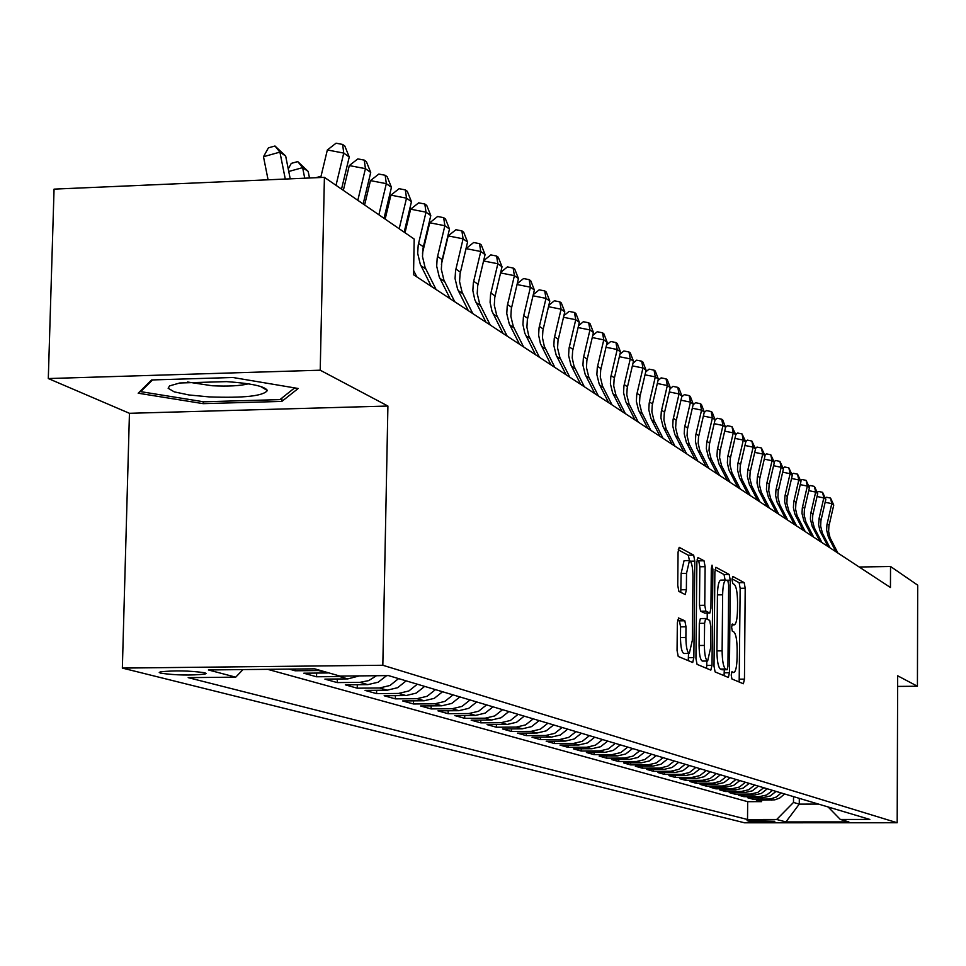 <?xml version="1.0" encoding="UTF-8"?>
<svg xmlns="http://www.w3.org/2000/svg" width="966" height="966" viewBox="0 0 966 966"><rect width="100%" height="100%" fill="white"/><g stroke="black" fill="none" stroke-linecap="round" stroke-linejoin="round"><path stroke-width="1.45" d="M731.202 675.041L731.926 678.965L743.361 683.759L744.46 679.134L745.197 588.222L744.182 582.619L732.808 576.424L732.023 579.6L732.747 583.585L734.245 584.382C736.321 586.495 737.432 592.532 737.553 602.506L737.493 610.138C737.251 619.109 736.189 624.012 734.281 624.845L732.313 624.012L731.612 627.248L732.337 631.209L733.834 631.921C735.923 633.913 737.034 639.903 737.155 649.889L737.082 657.544C736.841 666.697 735.754 671.672 733.81 672.481L731.926 671.756L731.202 675.041M160.767 673.205C176.09 675.294 190.833 675.584 204.997 674.075L206.096 673.447L204.671 672.747C189.565 670.645 174.81 670.344 160.404 671.841L159.245 672.493L160.767 673.205M678.639 617.926L677.347 622.816L677.057 650.468L678.241 656.469L692.719 662.507L693.854 657.617L694.795 561.125L693.66 555.136L679.183 547.324L678.072 552.141L677.734 585.396L678.917 591.458L685.244 594.549L686.367 589.707L686.524 573.369L689.458 560.558C691.632 561.572 692.803 566.945 692.96 576.702L692.332 640.337L689.301 653.439C687.176 652.364 686.041 647.051 685.884 637.475L685.993 626.777L684.834 620.788L678.373 617.926M387.909 406.034L320.217 370.207L324.407 177.346L54.06 189.131L48.3 378.551L129.444 413.303L122.356 668.086L382.826 665.26L387.909 406.034L129.444 413.303M897.631 686.415L917.422 686.234L897.668 675.789L897.185 822.754L382.826 665.26M917.422 686.234L917.7 585.167L890.531 566.487L859.221 567.018M324.407 177.346L414.197 239.061L413.52 274.718L890.447 587.497L890.531 566.487M714.007 666.19L715.106 671.913L728.388 677.468L729.427 672.747L730.236 580.18L729.185 574.456L715.903 567.284L714.876 571.92L714.007 666.19M710.819 670.126L697.066 664.354L695.931 658.498L696.872 562.236L697.935 557.515L704.009 560.763L705.12 566.68L704.757 605.284L705.868 611.14L709.865 613.048L710.928 608.314L711.302 568.419L712.027 565.158L712.896 569.276L712.014 665.332L710.819 670.126M289.16 669.1L295.161 670.778L295.198 669.027M320.314 670.452L318.551 670.537L327.051 672.964L303.807 673.205L316.546 676.78L316.631 673.073M344.246 676.055L339.585 676.55L347.796 678.893L324.902 679.122L337.231 682.588L337.303 679.001M376.486 675.717L368.722 680.607L359.907 682.358L367.841 684.628L345.309 684.846L357.227 688.19L357.299 684.737M398.584 678.603L390.01 685.474L379.566 687.985L387.245 690.183L365.051 690.388L376.583 693.624L376.655 690.279M417.312 684.206L408.872 690.956L398.584 693.431L406.022 695.556L384.154 695.749L395.323 698.877L395.384 695.653M435.461 689.627L427.141 696.269L416.998 698.696L424.207 700.761L402.653 700.942L413.484 703.972L413.533 700.845M453.03 694.88L444.831 701.413L434.845 703.803L441.824 705.796L420.584 705.965L431.077 708.911L431.126 705.88M470.056 699.964L461.977 706.4L452.136 708.742L458.91 710.686L437.96 710.843L448.139 713.693L448.188 710.759M486.562 704.902L478.605 711.242L468.908 713.536L475.465 715.42L454.817 715.577L464.694 718.342L464.743 715.504M502.574 709.684L494.737 715.927L485.174 718.197L491.537 720.02L471.179 720.165L480.766 722.846L480.802 720.093M518.126 714.333L510.398 720.479L500.956 722.713L507.138 724.476L487.057 724.621L496.367 727.229L496.403 724.548M533.22 718.837L525.589 724.898L516.291 727.096L522.292 728.811L502.477 728.944L511.521 731.479L511.557 728.883M547.879 723.22L540.356 729.185L531.179 731.359L537.011 733.025L517.462 733.146L526.253 735.609L526.289 733.097M562.127 727.483L554.713 733.363L545.645 735.488L551.32 737.118L532.024 737.227L540.574 739.63L540.598 737.179M575.977 731.624L568.66 737.42L559.712 739.521L565.231 741.091L546.188 741.2L554.496 743.542L554.532 741.163M589.441 735.645L582.22 741.369L573.393 743.434L578.767 744.967L559.966 745.076L568.044 747.334L568.08 745.028M602.555 739.558L595.43 745.197L586.712 747.237L591.941 748.735L573.369 748.831L581.242 751.041L581.266 748.795M615.306 743.373L608.266 748.94L599.669 750.944L604.752 752.405L586.41 752.49L594.078 754.639L594.102 752.454M627.731 747.08L620.776 752.574L612.287 754.555L617.238 755.967L599.125 756.052L606.588 758.153L606.612 756.028M639.818 750.703L632.959 756.112L624.567 758.068L629.397 759.445L611.502 759.53L618.783 761.57L618.808 759.493M651.603 754.217L644.829 759.566L636.546 761.498L641.243 762.838L623.565 762.911L630.653 764.903L630.677 762.886M663.099 757.658L656.397 762.935L648.21 764.831L652.799 766.147L635.326 766.219L642.245 768.151L642.269 766.183M674.292 761.003L667.687 766.207L659.585 768.091L664.065 769.371L646.797 769.431L653.535 771.327L653.559 769.407M685.22 764.263L678.687 769.407L670.682 771.266L675.053 772.51L657.979 772.571L664.56 774.418L664.584 772.546M695.87 767.451L689.41 772.534L681.513 774.358L685.763 775.577L668.895 775.638L675.319 777.437L675.331 775.613M706.267 770.554L699.891 775.577L692.079 777.376L696.232 778.572L679.545 778.62L685.812 780.383L685.836 778.596M716.422 773.585L710.107 778.548L702.391 780.335L706.436 781.494L689.941 781.542L696.075 783.257L696.088 781.518M726.323 776.555L720.093 781.446L712.449 783.209L716.41 784.344L700.108 784.392L706.086 786.07L706.098 784.368M736.007 779.441L729.849 784.283L722.29 786.022L726.154 787.133L710.022 787.169L715.866 788.811L715.878 787.157M745.462 782.267L739.364 787.061L731.902 788.775L735.681 789.85L719.718 789.886L725.43 791.492L725.442 789.874M754.712 785.032L748.674 789.765L741.284 791.456L744.979 792.518L729.197 792.555L734.776 794.112L734.788 792.543M763.744 787.725L757.779 792.41L750.461 794.088L754.084 795.115L738.459 795.151L743.917 796.684L743.929 795.139M772.571 790.369L766.678 794.994L759.445 796.648L762.971 797.662L747.515 797.687L752.852 799.184L770.325 799.027L776.314 797.035L781.216 792.953M752.864 797.675L752.852 799.184M774.817 821.281L747.104 820.605L749.242 821.293L774.817 821.281M122.356 668.086L744.581 822.803L897.185 822.754M243.009 669.583L235.716 677.154L188.177 677.637L747.527 819.506L776.676 819.482L793.497 802.444L793.533 796.636M235.716 677.154L208.378 669.957L314.626 668.822L339.996 676.091L388.525 675.596L869.835 819.434L840.335 819.458L848.86 821.897L785.913 821.921L776.676 819.482M267.654 669.329L747.672 801.671L761.606 801.647L756.378 800.174L774.804 799.848L779.743 798.037L784.609 793.967M759.445 796.648L743.917 796.684M750.461 794.088L734.776 794.112M741.284 791.456L725.43 791.492M731.902 788.775L715.866 788.811M722.29 786.022L706.086 786.07M712.449 783.209L696.075 783.257M702.391 780.335L685.812 780.383M692.079 777.376L675.319 777.437M681.513 774.358L664.56 774.418M670.682 771.266L653.535 771.327M659.585 768.091L642.245 768.151M648.21 764.831L630.653 764.903M636.546 761.498L618.783 761.57M624.567 758.068L606.588 758.153M612.287 754.555L594.078 754.639M599.669 750.944L581.242 751.041M586.712 747.237L568.044 747.334M573.393 743.434L554.496 743.542M559.712 739.521L540.574 739.63M545.645 735.488L526.253 735.609M531.179 731.359L511.521 731.479M516.291 727.096L496.367 727.229M500.956 722.713L480.766 722.846M485.174 718.197L464.694 718.342M468.908 713.536L448.139 713.693M452.136 708.742L431.077 708.911M434.845 703.803L413.484 703.972M416.998 698.696L395.323 698.877M398.584 693.431L376.583 693.624M379.566 687.985L357.227 688.19M359.907 682.358L337.231 682.588M339.585 676.55L316.546 676.78M318.551 670.537L295.161 670.778M793.497 802.444L799.268 804.123L818.492 804.098M799.305 798.363L799.268 804.123L785.913 821.921M320.217 370.207L48.3 378.551M761.619 800.162L761.606 801.647M747.672 801.671L747.527 819.506M828.116 806.972L840.335 819.458M762.971 797.662L770.18 796.008L776.048 791.408M754.084 795.115L761.365 793.448L767.294 788.799M744.979 792.518L752.345 790.828L758.346 786.119M735.681 789.85L743.12 788.147L749.181 783.378M726.154 787.133L733.677 785.406L739.811 780.576M716.41 784.344L724.017 782.593L730.224 777.715M706.436 781.494L714.128 779.719L720.407 774.78M696.232 778.572L704.009 776.773L710.36 771.774M685.763 775.577L693.636 773.754L700.06 768.695M675.053 772.51L683.01 770.663L689.507 765.543M664.065 769.371L672.119 767.499L678.7 762.319M652.799 766.147L660.949 764.251L667.603 758.998M641.243 762.838L649.502 760.918L656.24 755.605M629.397 759.445L637.753 757.513L644.576 752.116M617.238 755.967L625.69 753.999L632.597 748.541M604.752 752.405L613.313 750.401L620.317 744.871M591.941 748.735L600.611 746.706L607.699 741.103M578.767 744.967L587.545 742.914L594.73 737.227M565.231 741.091L574.13 739.014L581.411 733.242M551.32 737.118L560.34 735.005L567.706 729.149M537.011 733.025L546.152 730.876L553.627 724.935M522.292 728.811L531.554 726.625L539.137 720.612M507.138 724.476L516.532 722.266L524.212 716.156M491.537 720.02L501.052 717.762L508.853 711.556M475.465 715.42L485.113 713.125L493.022 706.834M458.91 710.686L468.691 708.356L476.721 701.956M441.824 705.796L451.75 703.429L459.901 696.933M424.207 700.761L434.277 698.346L442.549 691.741M406.022 695.556L416.249 693.105L424.642 686.391M387.245 690.183L397.63 687.695L406.155 680.873M367.841 684.628L378.129 682.225L386.666 675.62M347.796 678.893L359.304 675.898M327.051 672.964L328.802 672.879M151.541 379.964L138.174 393.21L203.198 403.655L281.855 401.409L298.18 388.489L232.939 377.501L151.541 379.964M281.927 398.016L281.855 401.409M203.246 401.735L203.198 403.655M739.171 682.008L740.149 588.306L739.135 582.703L732.047 578.863M725.092 580.047L724.041 574.541L715.009 569.662M724.053 675.669L724.307 669.74M727.144 669.692L727.941 666.407L728.654 585.01L727.917 581.001L725.864 580.035C723.945 580.892 722.87 585.819 722.628 594.815L722.121 650.842C722.254 661.034 723.389 667.083 725.538 669.003L727.144 669.692L722.121 669.752M721.155 580.228L720.696 580.119C718.764 580.977 717.678 585.903 717.436 594.887L722.628 594.815M721.976 669.752L720.358 669.064C718.209 667.144 717.062 661.082 716.929 650.903L717.436 594.887M697.017 559.942L698.72 560.86L704.009 560.763M704.721 613.084L700.579 611.212L699.469 605.356L699.843 566.764L698.72 560.86M707.245 613.084L707.197 619.206M706.798 661.034L706.762 665.393L712.014 665.332M704.383 645.433C704.528 654.779 705.615 659.983 707.643 661.022L710.565 648.174L710.771 626.197L709.672 620.389L705.675 618.518L704.588 623.287L704.383 645.433L699.082 645.493C699.227 654.839 700.326 660.032 702.367 661.082L707.643 661.022M705.554 618.542L700.374 618.59L699.299 623.36L704.588 623.287M699.082 645.493L699.299 623.36M706.52 668.327L706.762 665.393M689.301 653.439L683.916 653.499C681.779 652.436 680.632 647.111 680.475 637.536L680.583 626.837L679.424 620.86L677.564 620.015M689.458 560.558L684.073 560.654L681.127 573.454L686.524 573.369M680.776 592.387L681.127 573.454M689.446 560.558L688.299 555.233L678.229 549.787M688.239 660.659L688.529 653.439M835.928 551.743L828.466 537.289L826.642 530.165L826.92 524.864L831.786 503.66L825.157 502.272M837.884 553.023L830.023 537.651L828.623 531.505L828.9 526.216L833.755 505.073L831.786 503.66L830.567 498.094L833.755 505.073M825.399 498.215L826.498 497.249L830.567 498.094M209.224 396.905C244.012 398.161 263.392 396.024 267.353 390.518C265.07 386.352 251.474 383.381 226.563 381.618L179.773 382.983L169.569 385.893L168.144 388.26L174.266 391.87L188.95 394.961L209.224 396.905M187.513 382.005L212.122 385.748C228.133 386.521 240.208 385.881 248.322 383.828M294.642 387.897L279.923 399.61L203.669 401.796L140.674 391.641L152.519 379.94M140.698 390.699L140.674 391.641M827.995 546.527L820.025 530.95L818.613 524.719L819.108 518.307L823.817 497.925L817.043 496.512M829.987 547.843L822.464 533.28L820.641 526.096L820.919 520.746L825.821 499.374L823.817 497.925L822.585 492.31L825.821 499.374M817.321 492.479L818.48 491.452L822.585 492.31M819.868 541.202L812.249 526.446L810.402 519.165L810.691 513.743L815.666 492.08L808.735 490.631M821.921 542.542L814.314 527.834L812.466 520.565L812.756 515.168L817.719 493.554L815.666 492.08L814.435 486.405L817.719 493.554M809.061 486.61L810.281 485.536L814.435 486.405M811.573 535.756L803.869 520.843L802.009 513.477L802.299 508.007L807.335 486.091L800.246 484.618M813.662 537.132L805.982 522.256L804.123 514.914L804.412 509.444L809.436 487.601L807.335 486.091L806.103 480.356L809.436 487.601M800.621 480.609L801.901 479.486L806.103 480.356M803.084 530.189L794.873 514.105L793.412 507.669L793.714 502.127L798.81 479.969L791.552 478.46M805.221 531.602L797.035 515.554L795.586 509.13L795.875 503.612L800.959 481.515L798.81 479.969L797.566 474.173L800.959 481.515M791.987 474.475L793.34 473.304L797.566 474.173M794.39 524.502L786.541 509.251L784.633 501.716L784.935 496.113L790.091 473.702L782.665 472.169M796.588 525.939L788.751 510.724L786.843 503.214L787.145 497.635L792.289 475.284L790.091 473.702L788.848 467.858L792.289 475.284M783.148 468.196L784.561 466.964L788.848 467.858M785.503 518.67L777.123 502.211L775.638 495.63L775.952 489.967L781.168 467.29L773.573 465.721M787.749 520.143L779.828 504.759L777.908 497.164L778.21 491.513L783.426 468.908L781.168 467.29L779.924 461.386L783.426 468.908M774.116 461.772L775.589 460.492L779.924 461.386M776.41 512.705L768.381 497.104L766.436 489.4L766.75 483.676L772.039 460.734L764.263 459.128M778.705 514.202L770.699 498.649L768.767 490.97L769.069 485.258L774.346 462.388L772.039 460.734L770.796 454.769L774.346 462.388M764.855 455.203L766.412 453.863L770.796 454.769M767.089 506.595L758.986 490.813L757.018 483.024L757.332 477.228L762.693 454.02L754.724 452.378M769.443 508.128L761.353 492.406L759.397 484.63L759.711 478.846L765.048 455.71L762.693 454.02L761.437 447.983L765.048 455.71M755.388 448.478L757.006 447.077L761.437 447.983M757.549 500.34L749.35 484.377L747.37 476.492L747.696 470.623L753.118 447.149L744.955 445.459M759.964 501.909L751.79 486.007L749.809 478.146L750.123 472.289L755.533 448.876L753.118 447.149L751.862 441.051L755.533 448.876M745.68 441.595L747.382 440.122L751.862 441.051M747.781 493.928L739.497 477.784L737.493 469.802L737.819 463.861L743.313 440.098L734.945 438.383M750.244 495.546L741.985 479.45L739.98 471.493L740.306 465.576L745.788 441.873L743.313 440.098L742.057 433.939L745.788 441.873M735.742 434.543L737.517 433.01L742.057 433.939M737.77 487.359L728.919 469.923L727.362 462.943L727.7 456.942L733.266 432.877L724.681 431.126M740.294 489.013L731.938 472.724L729.922 464.67L730.248 458.681L735.802 434.7L733.266 432.877L731.999 426.646L735.802 434.7M725.551 427.31L727.422 425.716L731.999 426.646M727.495 480.621L719.03 464.091L716.977 455.916L717.327 449.83L722.966 425.487L714.164 423.676M730.091 482.324L721.638 465.841L719.598 457.691L719.936 451.629L725.563 427.346L722.966 425.487L721.699 419.184L722.737 419.944L725.563 427.346M715.033 419.981L717.062 418.242L721.699 419.184M716.977 473.726L708.404 456.99L706.339 448.707L706.689 442.549L712.401 417.892L703.381 416.056M719.634 475.465L711.085 458.778L709.02 450.53L709.37 444.396L715.069 419.812L712.401 417.892L711.133 411.528L712.208 412.301L715.069 419.812M704.214 412.47L706.448 410.574L711.133 411.528M706.182 466.638L697.029 448.562L695.423 441.317L695.774 435.086L701.57 410.115L692.308 408.232M708.899 468.425L699.782 450.41L698.177 443.189L698.527 436.97L704.299 412.084L701.57 410.115L700.302 403.679L701.401 404.464L704.299 412.084M693.117 404.79L695.556 402.713L700.302 403.679M695.097 459.381L686.331 442.223L684.218 433.734L684.58 427.419L690.461 402.134L680.945 400.202M697.899 461.217L689.156 444.106L687.055 435.654L687.406 429.363L693.262 404.15L690.461 402.134L689.181 395.625L690.316 396.434L693.262 404.15M681.718 396.893L684.387 394.647L689.181 395.625M613.869 742.987L614.618 743.168M683.735 451.919L674.86 434.543L672.734 425.958L673.097 419.558L679.05 393.935L669.293 391.955M686.597 453.803L677.758 436.487L675.632 427.926L675.995 421.55L681.936 396.012L679.05 393.935L677.782 387.354L678.929 388.187L681.936 396.012M670.03 388.803L672.916 386.364L677.782 387.354M672.058 444.263L663.087 426.67L660.925 417.964L661.299 411.492L667.337 385.531L657.315 383.49M675.005 446.195L666.057 428.663L663.908 419.981L664.282 413.52L670.295 387.656L667.337 385.531L666.069 378.865L667.252 379.723L670.295 387.656M658.015 380.507L661.142 377.875L666.069 378.865M660.068 436.403L650.987 418.58L648.802 409.765L649.188 403.196L655.31 376.885L645.01 374.808M663.099 438.395L654.042 420.621L651.869 411.83L652.243 405.285L658.353 379.07L655.31 376.885L654.042 370.147L655.262 371.029L658.353 379.07M645.674 371.982L649.055 369.145L654.042 370.147M647.751 428.324L638.562 410.26L636.352 401.337L636.739 394.671L642.958 368.01L632.368 365.873M650.855 430.365L641.702 412.361L639.504 403.462L639.89 396.833L646.085 370.256L642.958 368.01L641.69 361.187L642.933 362.105L646.085 370.256M632.996 363.228L636.642 360.173L641.69 361.187M635.085 420.017L625.787 401.723L623.553 392.667L623.951 385.917L630.267 358.893L619.375 356.695M638.285 422.118L629.011 403.885L626.789 394.853L627.188 388.127L633.467 361.199L630.267 358.893L628.987 351.986L630.279 352.916L633.467 361.199M619.955 354.244L623.879 350.96L628.987 351.986M622.068 411.48L612.649 392.933L610.391 383.756L610.802 376.921L617.202 349.511L606.008 347.265M625.364 413.641L615.97 395.154L613.724 386.014L614.122 379.191L620.498 351.878L617.202 349.511L615.934 342.532L617.25 343.485L620.498 351.878M606.539 344.995L610.754 341.493L615.934 342.532M608.677 402.701L599.149 383.9L596.867 374.591L597.278 367.66L603.774 339.863L592.243 337.557M612.058 404.923L602.555 386.183L600.284 376.909L600.695 370.002L607.167 342.302L603.774 339.863L602.506 332.799L603.871 333.777L607.167 342.302M592.726 335.504L597.254 331.749L602.506 332.799M594.899 393.669L585.239 374.603L582.933 365.16L583.355 358.132L589.96 329.937L578.091 327.571M598.377 395.951L588.753 376.945L586.459 367.551L586.869 360.535L593.45 332.449L589.96 329.937L588.692 322.777L590.093 323.791L593.45 332.449M578.525 325.723L583.367 321.726L588.692 322.777M580.711 384.359L570.93 365.027L568.6 355.464L569.022 348.328L575.736 319.722L563.504 317.283M584.297 386.714L574.009 366.15L572.222 357.915L572.645 350.803L579.334 322.306L575.736 319.722L574.468 312.477L575.905 313.515L579.334 322.306M563.89 315.677L569.071 311.402L574.468 312.477M566.1 374.772L556.199 355.174L553.832 345.466L554.267 338.221L561.089 309.192L548.483 306.693M569.795 377.199L559.918 357.661L557.563 347.989L557.998 340.769L564.784 311.861L561.089 309.192L559.821 301.863L561.306 302.938L564.784 311.861M548.809 305.328L554.351 300.776L559.821 301.863M551.043 364.906L540.453 343.679L538.617 335.166L539.064 327.812L545.995 298.361L533.003 295.789M554.846 367.406L544.293 346.251L542.457 337.762L542.904 330.444L549.811 301.102L545.995 298.361L544.739 290.923L546.261 292.034L549.811 301.102M533.268 294.666L539.185 289.824L544.739 290.923M535.526 354.727L524.792 333.185L522.932 324.54L523.391 317.09L530.431 287.18L517.039 284.535M539.451 357.299L528.752 335.842L526.905 327.233L527.351 319.794L534.367 290.005L530.431 287.18L529.187 279.657L530.757 280.792L534.367 290.005M517.233 283.69L523.56 278.546L529.187 279.657M519.515 344.234L509.215 323.743L506.764 313.6L507.235 306.017L514.395 275.66L500.569 272.931M523.572 346.879L513.296 326.472L510.857 316.365L511.316 308.818L518.452 278.57L514.395 275.66L513.151 268.029L514.769 269.212L518.452 278.57M500.69 272.376L507.44 266.906L513.151 268.029M503.008 333.403L491.984 311.209L490.076 302.298L490.559 294.606L497.84 263.766L483.568 260.965M507.186 336.144L496.765 315.423L494.29 305.159L494.773 297.492L502.03 266.773L497.84 263.766L496.596 256.038L498.275 257.258L502.03 266.773M483.628 260.711L490.813 254.903L496.596 256.038M485.958 322.221L474.777 299.677L472.845 290.633L473.34 282.821L480.754 251.498L466.059 248.624L460.021 273.958M490.269 325.047L479.716 304.012L477.204 293.592L477.699 285.803L485.077 254.601L480.754 251.498L479.522 243.661L481.261 244.917L485.077 254.601M466.059 248.624L473.654 242.514L479.522 243.661M468.341 310.666L457.606 289.22L455.058 278.594L455.566 270.661L463.1 238.819L448.188 235.909L441.414 264.31M472.809 313.588L462.098 292.227L459.562 281.637L460.07 273.74L467.568 242.019L463.1 238.819L461.881 230.874L463.68 232.178L467.568 242.019M448.188 235.909L455.928 229.715L461.881 230.874M450.144 298.736L439.252 276.952L436.68 266.145L437.2 258.079L444.867 225.718L429.725 222.784L422.456 253.237M454.757 301.754L443.901 280.055L441.329 269.297L441.848 261.267L449.492 229.039L444.867 225.718L443.66 217.664L445.507 219.004L449.492 229.039M429.725 222.784L437.61 216.493L443.66 217.664M431.331 286.395L420.282 264.261L417.674 253.285L418.206 245.074L426.018 212.17L410.635 209.199L405.008 232.746M436.101 289.522L425.088 267.473L422.48 256.533L423.011 248.371L430.788 215.599L426.018 212.17L424.823 204.019L426.731 205.396L430.788 215.599M410.635 209.199L418.676 202.836L424.823 204.019M404.174 232.166L411.456 201.713L406.517 198.163L390.892 195.156L385.156 219.101M399.2 228.749L406.517 198.163L405.334 189.891L407.314 191.328L411.456 201.713M390.892 195.156L399.091 188.696L405.334 189.891M416.793 276.856L413.605 270.48M315.81 177.72L319.698 176.645L320.76 177.37M320.41 177.515L319.698 176.645M384.021 218.316L391.447 187.344L386.328 183.661L370.461 180.618L364.617 204.973M378.877 214.778L386.328 183.661L385.168 175.269L387.209 176.754L391.447 187.344M370.461 180.618L378.817 174.061L385.168 175.269M288.242 168.917L291.285 163.387L297.745 161.588L308.178 171.429L309.494 177.998M308.178 171.429L302.624 167.637L304.737 178.203M297.745 161.588L302.624 167.637L288.749 171.489M363.156 203.971L370.715 172.455L365.426 168.652L349.294 165.572L343.341 190.35M357.818 200.312L365.426 168.652L364.279 160.127L366.404 161.672L370.715 172.455M349.294 165.572L357.831 158.907L364.279 160.127M268.077 179.797L263.489 156.709L268.427 147.834L274.984 145.999L285.67 156.045L290.223 178.831M285.67 156.045L279.911 152.121L285.284 179.048M274.984 145.999L279.911 152.121L263.489 156.709M341.529 189.119L349.245 157.023L343.751 153.087L327.353 149.959L320.724 177.502M336.011 185.315L343.751 153.087L342.628 144.441L344.826 146.035L349.245 157.023M327.353 149.959L336.071 143.197L342.628 144.441M768.212 799.16L771.677 800.15M749.254 820.315L749.242 821.293M731.491 672.433L733.484 672.408M731.866 624.785L733.894 624.748M739.135 582.703L744.182 582.619M740.149 588.306L745.197 588.222M739.388 679.183L744.46 679.134M724.041 574.541L729.185 574.456M726.492 580.24L730.236 580.18M724.283 672.795L729.427 672.747M716.929 650.903L722.121 650.842M720.358 669.064L725.538 669.003M699.843 566.764L705.12 566.68M699.469 605.356L704.757 605.284M700.579 611.212L705.868 611.14M704.468 613.084L709.732 613.012M711.29 569.312L712.896 569.276M679.424 620.86L684.834 620.788M680.583 626.837L685.993 626.777M680.475 637.536L685.884 637.475M680.97 589.791L686.367 589.707M688.299 555.233L693.66 555.136M690.473 561.198L694.795 561.125M688.48 657.665L693.854 657.617M828.925 538.243L830.905 539.559M827.138 523.813L829.118 525.178M820.907 532.882L822.935 534.234M819.108 518.307L821.136 519.696M812.72 527.412L814.785 528.8M810.909 512.68L812.974 514.093M804.352 521.821L806.453 523.234M802.517 506.921L804.63 508.37M795.779 516.098L797.94 517.547M793.943 501.028L796.105 502.513M787.024 510.241L789.234 511.726M785.165 495.015L787.375 496.524M778.053 504.252L780.311 505.773M776.181 488.844L778.439 490.402M768.876 498.13L771.194 499.676M766.98 482.541L769.298 484.135M759.481 491.851L761.848 493.433M757.573 476.081L759.952 477.711M749.857 485.427L752.285 487.045M747.938 469.464L750.365 471.13M740.004 478.834L742.492 480.5M738.06 462.69L740.548 464.405M729.898 472.084L732.457 473.787M727.941 455.747L730.501 457.498M719.549 465.177L722.157 466.916M717.569 448.635L720.189 450.434M708.935 458.077L711.616 459.876M706.943 441.341L709.624 443.177M698.044 450.808L700.797 452.643M696.027 433.855L698.78 435.738M686.874 443.346L689.7 445.229M684.846 426.175L687.671 428.119M675.415 435.69L678.301 437.622M673.362 418.29L676.26 420.282M663.642 427.817L666.612 429.81M661.565 410.2L664.548 412.253M651.543 419.751L654.598 421.78M649.454 401.892L652.521 403.993M639.13 411.444L642.269 413.545M637.017 393.355L640.156 395.517M626.366 402.919L629.591 405.068M624.229 384.589L627.465 386.798M613.229 394.152L616.55 396.362M611.08 375.569L614.4 377.839M599.729 385.132L603.146 387.414M597.556 366.283L600.973 368.626M585.843 375.846L589.345 378.189M583.645 356.744L587.159 359.147M571.534 366.295L575.144 368.71M569.324 346.915L572.947 349.39M556.802 356.454L560.534 358.941M554.569 336.784L558.3 339.344M541.624 346.311L545.464 348.871M539.366 326.363L543.218 328.995M525.987 335.866L529.936 338.511M523.705 315.604L527.665 318.333M509.843 325.083L513.924 327.812M507.548 304.519L511.63 307.333M493.203 313.962L497.418 316.776M490.885 293.084L495.099 295.982M476.021 302.479L480.368 305.389M473.678 281.275L478.025 284.27M458.27 290.621L462.762 293.628M455.904 269.079L460.396 272.171M439.928 278.377L444.565 281.48M437.538 256.485L442.186 259.673M420.959 265.71L425.765 268.91M418.544 243.456L423.362 246.753M205.034 672.855L204.997 674.075M731.467 672.505L733.81 672.481M731.842 624.869L734.281 624.845M722.049 669.764L727.217 669.704M720.696 580.119L725.864 580.035M704.6 613.12L709.865 613.048M700.374 618.59L705.675 618.518M260.554 386.448L267.353 390.518"/></g></svg>
